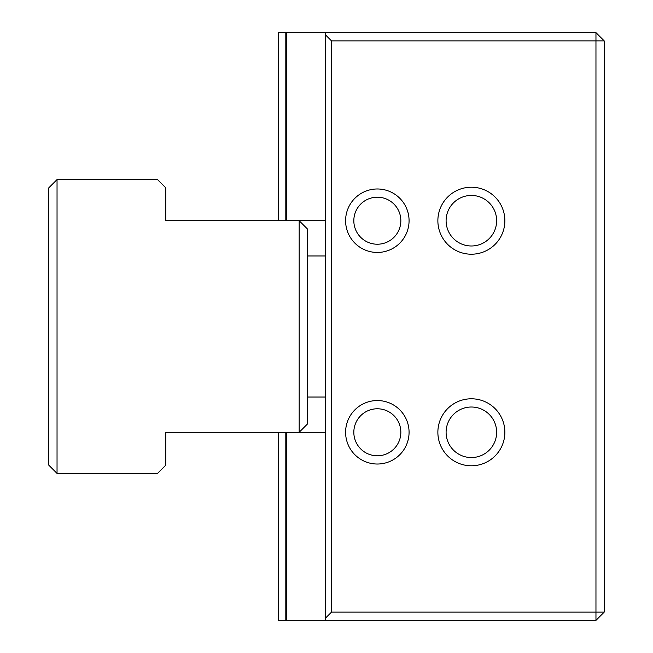 <?xml version="1.0" encoding="UTF-8"?>
<svg xmlns="http://www.w3.org/2000/svg" width="653" height="653" viewBox="0 0 653 653"><rect width="100%" height="100%" fill="white"/><g stroke="black" fill="none" stroke-linecap="round" stroke-linejoin="round"><path stroke-width="0.98" d="M437.869 432.286A33.499 33.499 0 0 1 471.368 398.787A33.499 33.499 0 0 1 504.867 432.286A33.499 33.499 0 0 1 471.368 465.785A33.499 33.499 0 0 1 437.869 432.286M496.639 432.286A25.271 25.271 0 0 0 471.368 407.015A25.271 25.271 0 0 0 446.097 432.286A25.271 25.271 0 0 0 471.368 457.557A25.271 25.271 0 0 0 496.639 432.286M437.869 220.714A33.499 33.499 0 0 1 471.368 187.215A33.499 33.499 0 0 1 504.867 220.714A33.499 33.499 0 0 1 471.368 254.213A33.499 33.499 0 0 1 437.869 220.714M496.639 220.714A25.271 25.271 0 0 0 471.368 195.443A25.271 25.271 0 0 0 446.097 220.714A25.271 25.271 0 0 0 471.368 245.985A25.271 25.271 0 0 0 496.639 220.714M345.6 432.286A31.736 31.736 0 0 1 377.336 400.55A31.736 31.736 0 0 1 409.072 432.286A31.736 31.736 0 0 1 377.336 464.022A31.736 31.736 0 0 1 345.6 432.286M400.844 432.286A23.508 23.508 0 0 0 377.336 408.778A23.508 23.508 0 0 0 353.828 432.286A23.508 23.508 0 0 0 377.336 455.794A23.508 23.508 0 0 0 400.844 432.286M345.6 220.714A31.736 31.736 0 0 1 377.336 188.978A31.736 31.736 0 0 1 409.072 220.714A31.736 31.736 0 0 1 377.336 252.45A31.736 31.736 0 0 1 345.6 220.714M400.844 220.714A23.508 23.508 0 0 0 377.336 197.206A23.508 23.508 0 0 0 353.828 220.714A23.508 23.508 0 0 0 377.336 244.222A23.508 23.508 0 0 0 400.844 220.714M604.188 612.122L604.188 40.878L595.96 40.878L595.96 612.122L604.188 612.122L595.96 620.35L595.96 612.122L331.495 612.122L325.618 617.999L325.618 620.35L595.96 620.35M286.52 32.65L286.52 220.714L285.81 220.714L285.81 32.65L595.96 32.65L604.188 40.878M595.96 32.65L595.96 40.878L331.495 40.878L331.495 612.122M285.81 32.65L278.602 32.65L278.602 220.714L165.764 220.714L165.764 187.803L157.536 179.575L57.04 179.575L57.04 473.425L48.812 465.197L48.812 187.803L57.04 179.575M325.618 432.286L286.52 432.286L286.52 620.35L325.618 620.35M286.52 620.35L285.81 620.35L285.81 432.286L286.52 432.286M285.81 432.286L278.602 432.286L278.602 620.35L285.81 620.35M331.495 40.878L325.618 35.001L325.618 32.65M286.52 220.714L325.618 220.714M325.618 617.999L325.618 35.001M285.81 220.714L278.602 220.714M307.4 424.058L307.4 228.942L299.172 220.714L299.172 432.286L307.4 424.058M57.04 473.425L157.536 473.425L165.764 465.197L165.764 432.286L278.602 432.286M307.4 397.024L325.618 397.024M307.4 255.976L325.618 255.976"/></g></svg>
